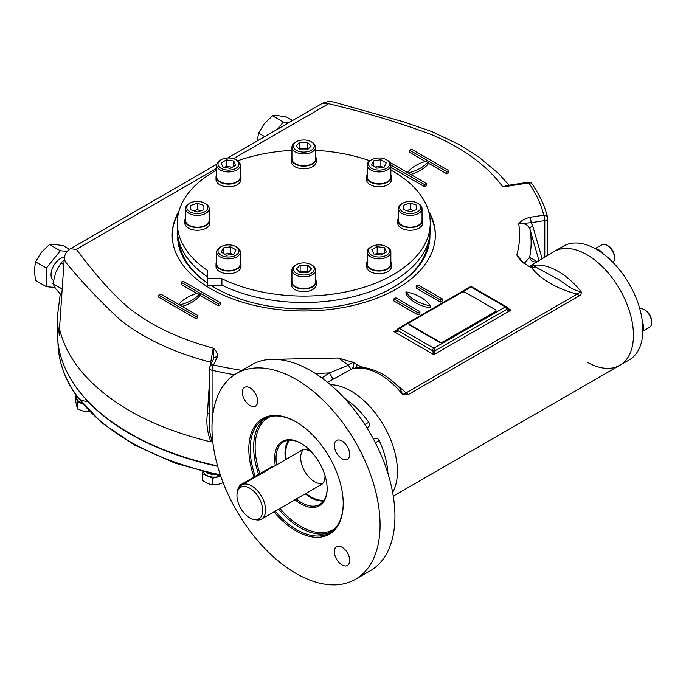 <?xml version="1.0" encoding="UTF-8"?>
<svg xmlns="http://www.w3.org/2000/svg" width="686" height="686" viewBox="0 0 686 686"><rect width="100%" height="100%" fill="white"/><g stroke="black" fill="none" stroke-linecap="round" stroke-linejoin="round"><path stroke-width="1.03" d="M375.002 167.084L380.867 166.175L382.805 167.29M376.94 168.199L371.58 165.103L373.544 160.867L380.867 159.735L386.235 162.831L384.271 167.067L376.94 168.199M380.867 166.175L380.867 159.735M373.544 166.235L373.544 160.867M370.672 160.284L370.672 160.284A11.825 6.826 -0 0 0 367.207 165.112A11.825 6.826 -0 0 0 374.505 171.423A11.825 6.826 -0 0 0 387.401 169.939A11.825 6.826 -0 0 0 390.857 165.112A11.825 6.826 -0 0 0 387.401 160.284L386.467 159.752A10.513 6.071 -0 0 0 371.598 159.752L370.672 160.284L371.598 159.752A10.513 6.071 -0 0 0 371.598 168.336A10.513 6.071 -0 0 0 386.467 168.336A10.513 6.071 -0 0 0 386.467 159.752M367.207 165.112L367.207 176.919A11.825 6.826 -0 0 0 374.505 183.222A11.825 6.826 -0 0 0 387.401 181.747A11.825 6.826 -0 0 0 390.857 176.919L390.857 165.112L424.565 184.585L426.426 183.514L408.221 173.009A39.419 22.758 180 0 0 428.664 161.21L428.664 163.354A39.419 22.758 180 0 1 410.743 174.458M299.216 149.265L299.791 148.691L307.379 148.691L307.954 149.265M307.379 149.84L299.791 149.84L296 146.041L299.791 142.251L307.379 142.251L311.17 146.041L307.379 149.84M307.379 148.691L307.379 142.251M299.791 148.691L299.791 142.251M296.335 141.753L295.409 142.285A11.825 6.826 -0 0 0 291.944 147.113A11.825 6.826 -0 0 0 303.769 153.947A11.825 6.826 -0 0 0 315.594 147.113A11.825 6.826 -0 0 0 312.13 142.285L311.204 141.753A10.513 6.071 -0 0 0 296.335 141.753A10.513 6.071 -0 0 0 293.256 146.041A10.513 6.071 -0 0 0 307.791 151.649A10.513 6.071 -0 0 0 311.204 141.753M315.594 147.113L315.594 158.92A11.825 6.826 -0 0 1 303.769 165.746A11.825 6.826 -0 0 1 291.944 158.92L291.944 147.113M224.476 167.444L226.414 166.321L232.271 167.23M235.701 165.249L230.333 168.344L223.01 167.213L221.046 162.985L226.414 159.889L233.737 161.021L235.701 165.249M233.737 166.381L233.737 161.021M226.414 166.321L226.414 159.889M221.072 159.752L220.137 160.284A11.825 6.826 0 0 0 216.673 165.112A11.825 6.826 0 0 0 220.137 169.939A11.825 6.826 0 0 0 233.026 171.423A11.825 6.826 0 0 0 240.332 165.112A11.825 6.826 0 0 0 236.867 160.284L235.941 159.752A10.513 6.071 0 0 0 221.072 159.752A10.513 6.071 0 0 0 221.072 168.336A10.513 6.071 0 0 0 235.941 168.336A10.513 6.071 0 0 0 235.941 159.752M216.673 165.112L216.673 176.919A11.825 6.826 0 0 0 228.507 183.745A11.825 6.826 0 0 0 240.332 176.919L240.332 165.112M193.846 210.816L197.328 209.659L200.809 210.816M203.896 205.414L203.896 209.796L203.896 205.414L197.328 203.219L197.328 209.659M203.896 209.796L197.328 211.983L190.759 209.796L190.759 205.414L197.328 203.219M190.759 209.796L190.759 205.414M189.893 203.202L188.967 203.742A11.825 6.826 0 0 0 185.503 208.57A11.825 6.826 0 0 0 197.328 215.395A11.825 6.826 0 0 0 209.153 208.57A11.825 6.826 0 0 0 205.689 203.742L204.762 203.202A10.513 6.071 0 0 0 189.893 203.202A10.513 6.071 0 0 0 187.612 209.822A10.513 6.071 0 0 0 197.328 213.569A10.513 6.071 0 0 0 207.043 209.822A10.513 6.071 0 0 0 204.762 203.202M185.503 208.57L185.503 220.369A11.825 6.826 0 0 0 197.328 227.203A11.825 6.826 0 0 0 209.153 220.369L209.153 208.57M406.729 210.611L410.211 209.444L413.692 210.611M403.642 209.582L403.642 205.2L410.211 203.013L416.779 205.2L416.779 209.582L410.211 211.768L403.642 209.582L403.642 205.2M416.779 209.582L416.779 205.2M410.211 209.444L410.211 203.013M402.776 203.202L401.85 203.742A11.825 6.826 -0 0 0 398.386 208.57A11.825 6.826 -0 0 0 410.211 215.395A11.825 6.826 -0 0 0 422.036 208.57A11.825 6.826 -0 0 0 418.571 203.742L417.645 203.202A10.513 6.071 -0 0 0 410.211 201.427A10.513 6.071 -0 0 0 402.776 203.202A10.513 6.071 -0 0 0 402.776 211.785A10.513 6.071 -0 0 0 417.645 211.785A10.513 6.071 -0 0 0 417.645 203.202M398.386 208.57L398.386 220.369A11.825 6.826 -0 0 0 410.211 227.203A11.825 6.826 -0 0 0 422.036 220.369L422.036 208.57M224.734 254.137L230.599 253.228L232.528 254.352M230.599 246.797L235.958 249.893L233.995 254.12L226.672 255.252L221.304 252.156L223.267 247.929L230.599 246.797L230.599 253.228M223.267 253.288L223.267 247.929M221.072 246.66L220.137 247.192A11.825 6.826 0 0 0 216.673 252.019A11.825 6.826 0 0 0 223.979 258.33A11.825 6.826 0 0 0 236.867 256.847A11.825 6.826 0 0 0 240.332 252.019A11.825 6.826 0 0 0 236.867 247.192L235.941 246.66A10.513 6.071 0 0 0 221.072 246.66A10.513 6.071 0 0 0 221.072 255.243A10.513 6.071 0 0 0 235.941 255.243A10.513 6.071 0 0 0 235.941 246.66M216.673 252.019L216.673 263.827A11.825 6.826 0 0 0 228.507 270.653A11.825 6.826 0 0 0 240.332 263.827L240.332 252.019M299.585 272.171L300.159 271.596L307.748 271.596L308.323 272.171M300.159 265.156L307.748 265.156L311.538 268.946L307.748 272.745L300.159 272.745L296.369 268.946L300.159 265.156L300.159 271.596M307.748 271.596L307.748 265.156M296.335 264.659L295.409 265.19A11.825 6.826 0 0 0 291.944 270.018A11.825 6.826 0 0 0 303.769 276.852A11.825 6.826 0 0 0 315.594 270.018A11.825 6.826 0 0 0 312.13 265.19L311.204 264.659A10.513 6.071 0 0 0 296.335 264.659A10.513 6.071 0 0 0 299.748 274.554A10.513 6.071 0 0 0 314.282 268.946A10.513 6.071 0 0 0 311.204 264.659M291.944 270.018L291.944 281.826A11.825 6.826 0 0 0 303.769 288.652A11.825 6.826 0 0 0 315.594 281.826L315.594 270.018M375.268 254.197L377.197 253.083L383.062 253.992M371.838 249.738L377.197 246.643L384.529 247.775L386.492 252.011L381.124 255.106L373.801 253.974L371.838 249.738M377.197 253.083L377.197 246.643M384.529 253.143L384.529 247.775M371.598 246.66L370.672 247.192A11.825 6.826 0 0 0 367.207 252.019A11.825 6.826 0 0 0 370.672 256.847A11.825 6.826 0 0 0 383.56 258.33A11.825 6.826 0 0 0 390.857 252.019A11.825 6.826 0 0 0 387.401 247.192L386.467 246.66A10.513 6.071 0 0 0 371.598 246.66A10.513 6.071 0 0 0 371.598 255.243A10.513 6.071 0 0 0 386.467 255.243A10.513 6.071 0 0 0 386.467 246.66L387.401 247.192M367.207 252.019L367.207 263.827A11.825 6.826 0 0 0 370.672 268.655A11.825 6.826 0 0 0 383.56 270.13A11.825 6.826 0 0 0 390.857 263.827L390.857 252.019M595.174 248.624L601.845 244.773A10.513 6.071 60 0 1 607.101 245.296A10.513 6.071 60 0 1 614.536 258.168A10.513 6.071 60 0 1 613.035 262.472M607.101 245.296L608.028 245.828A9.201 5.308 60 0 1 614.536 257.096L614.536 258.168M639.798 308.82A10.513 6.071 60 0 1 644.265 309.669L644.265 309.669A10.513 6.071 60 0 1 651.7 322.549A10.513 6.071 60 0 1 649.522 327.359L642.859 331.209M644.265 309.669L645.192 310.209A9.201 5.308 60 0 1 651.7 321.477L651.7 322.549M529.643 266.279A5.256 4.253 72.7 0 0 529.858 266.159L554.142 251.505A65.702 37.936 60 0 1 619.844 289.441A65.702 37.936 60 0 1 619.844 365.312A65.702 37.936 60 0 1 586.993 362.054M563.558 246.068A65.702 37.936 60 0 1 629.268 284.004A65.702 37.936 60 0 1 629.268 359.867L619.844 365.312A65.702 37.936 60 0 0 619.844 289.441A65.702 37.936 60 0 0 554.142 251.505L563.558 246.068M262.687 510.495A18.196 10.504 -120 0 0 252.156 489.813A18.196 10.504 -120 0 0 237.802 490.833A18.196 10.504 -120 0 0 240.726 508.326A18.196 10.504 -120 0 0 254.412 519.602A18.196 10.504 -120 0 0 262.687 510.495M254.412 519.602L256.65 519.902A19.714 11.379 -120 0 0 261.538 519.07A19.714 11.379 -120 0 0 265.619 510.041A19.714 11.379 -120 0 0 257.01 490.207A19.714 11.379 -120 0 0 241.824 484.925A19.714 11.379 -120 0 0 238.659 488.741L237.802 490.833M214.169 474.446A10.907 6.294 180 0 1 206.623 472.654M220.686 475.921A10.907 6.294 180 0 1 203.493 471.857M87.662 401.361A10.907 6.294 180 0 1 76.755 395.067M82.114 403.171A10.907 6.294 180 0 1 76.755 397.751L76.755 396.191M595.405 248.752A10.907 6.294 60 0 1 602.857 253.554M642.422 322.094A10.907 6.294 60 0 1 642.859 330.944M343.849 397.571A13.797 7.966 60 0 1 347.15 401.199M386.707 469.713A13.797 7.966 60 0 1 388.199 474.395M217.685 466.326A246.137 142.105 180 0 1 66.774 371.563M495.189 311.736L443.147 341.774A2.624 1.518 180 0 1 439.434 341.774L409.696 324.607A2.624 1.518 180 0 1 408.925 323.535A2.624 1.518 180 0 1 409.696 322.463L461.729 292.416A2.624 1.518 180 0 1 465.451 292.416L495.189 309.583A2.624 1.518 180 0 1 495.952 310.664A2.624 1.518 180 0 1 495.189 311.736L495.189 312.267A2.624 1.518 180 0 0 495.952 311.195A2.624 1.518 180 0 0 495.909 310.93M409.696 324.607L409.696 325.147A2.624 1.518 180 0 1 408.925 324.075A2.624 1.518 180 0 1 408.967 323.801M443.147 341.774L443.147 342.314A2.624 1.518 180 0 1 439.434 342.314L409.696 325.147M443.147 342.314L495.189 312.267M336.594 440.455L336.594 440.455A10.839 6.26 -120 0 0 336.594 452.974A10.839 6.26 -120 0 0 347.433 459.234A10.839 6.26 -120 0 0 347.433 446.715A10.839 6.26 -120 0 0 336.594 440.455M255.449 393.601A10.839 6.26 -120 0 0 244.602 387.35A10.839 6.26 -120 0 0 244.602 399.861A10.839 6.26 -120 0 0 255.449 406.121A10.839 6.26 -120 0 0 255.449 393.601M336.594 559.193A10.839 6.26 -120 0 0 347.433 565.453A10.839 6.26 -120 0 0 347.433 552.933A10.839 6.26 -120 0 0 336.594 546.673A10.839 6.26 -120 0 0 336.594 559.193M311.281 451.731A19.92 11.499 -120 0 0 300.974 450.531A19.92 11.499 -120 0 0 299.636 451.551M319.342 485.688A19.92 11.499 -120 0 0 320.894 485.036A19.92 11.499 -120 0 0 325.018 475.509M254.026 477.036A66.756 38.545 60 0 1 296.018 421.89A66.756 38.545 60 0 1 343.223 503.653A66.756 38.545 60 0 1 273.988 511.876M255.235 476.341A65.77 37.97 60 0 1 263.836 419.035A65.77 37.97 60 0 1 296.369 422.096M343.223 503.25A65.77 37.97 60 0 1 329.597 532.953A65.77 37.97 60 0 1 275.197 511.181M295.014 499.734A37.138 21.438 -120 0 0 327.153 488.741A37.138 21.438 -120 0 0 319.462 462.861A37.138 21.438 -120 0 0 300.897 443.259A37.138 21.438 -120 0 0 275.309 465.597M301.248 443.465A36.152 20.872 -120 0 0 283.515 441.87A36.152 20.872 -120 0 0 276.587 464.859M296.301 498.996A36.152 20.872 -120 0 0 319.667 504.484A36.152 20.872 -120 0 0 327.153 488.338M344.878 398.523A65.702 37.936 -120 0 1 368.725 422.284C369.934 424.334 369.745 425.963 368.168 427.155L366.941 427.867M374.736 438.534L373.51 439.246L374.736 438.534C376.554 437.762 378.055 438.414 379.238 440.489A65.702 37.936 -120 0 1 387.89 473.031M355.451 579.336L370.32 570.752A118.858 68.626 -120 0 0 370.32 433.501A118.858 68.626 -120 0 0 251.453 364.875L236.593 373.458A118.858 68.626 -120 0 0 236.593 510.71A118.858 68.626 -120 0 0 355.451 579.336A118.858 68.626 -120 0 0 355.451 442.084A118.858 68.626 -120 0 0 236.593 373.458M383.826 425.706A65.702 37.936 -120 0 0 330.412 384.692A65.702 37.936 60 0 1 383.826 425.706A65.702 37.936 60 0 1 392.632 492.471A65.702 37.936 -120 0 0 383.826 425.706M429.908 234.886A126.155 72.836 180 0 1 392.975 287.588A126.155 72.836 180 0 1 214.564 287.588A126.155 72.836 180 0 1 210.525 285.153M207.361 283.069A126.155 72.836 180 0 1 177.631 234.886M428.287 242.295A124.835 72.073 180 0 1 392.503 287.863M215.035 287.863A124.835 72.073 180 0 1 210.619 285.153M207.361 282.958A124.835 72.073 180 0 1 179.243 242.295M172.195 235.555A131.575 75.966 180 0 1 178.549 212.771M428.99 212.771A131.575 75.966 180 0 1 435.336 235.555M428.433 210.731A131.575 75.966 180 0 1 435.344 235.015A131.575 75.966 180 0 1 354.122 305.201A131.575 75.966 180 0 1 210.731 288.729A131.575 75.966 180 0 1 172.195 235.015A131.575 75.966 180 0 1 179.106 210.731M360.536 367.602A5.256 0.446 93.5 0 0 360.793 366.693L355.142 368.331A65.702 37.936 -120 0 1 402.656 394.553L408.093 394.656A5.256 3.036 -120 0 0 406.121 392.864L402.656 394.553L399.938 388.25C386.638 374.367 373.013 367.499 359.052 367.645L355.142 368.331L360.827 366.667L356.883 364.395A5.256 2.332 72.9 0 1 356.188 367.73L351.678 369.094A65.702 37.936 -120 0 0 351.455 369.162A5.256 1.012 63.1 0 1 348.419 365.166L338.387 358.006L352.904 362.302A5.256 4.253 -107.3 0 1 351.455 369.162L327.556 382.316M579.147 295.898A5.256 3.036 -120 0 0 577.175 294.105L581.059 291.55C581.548 293.539 580.905 294.989 579.147 295.898L408.093 394.656M529.712 266.279A5.256 4.253 -106.7 0 0 530.081 266.091A65.702 37.936 60 0 0 529.858 266.159A5.256 4.519 54 0 1 529.558 266.271M530.081 266.091L532.499 265.936A5.256 5.111 -62.6 0 1 528.134 265.834A5.256 5.111 -62.6 0 1 528.109 265.825A5.256 5.111 -62.6 0 1 527.971 265.748L520.408 260.534L516.798 255.003L522.492 261.623M535.166 266.751L533.545 265.328A65.702 37.936 60 0 1 581.059 291.55C570.469 290.204 563.618 281.654 555.823 278.053L535.166 266.751A5.256 4.27 -10.3 0 1 531.839 267.934L533.545 265.328L532.499 265.936L531.804 267.96L528.134 265.834M352.698 361.976L356.883 364.395M321.863 377.935L329.383 372.927L348.419 365.166L352.904 362.302A70.958 40.971 -120 0 1 353.144 362.234A5.256 4.253 -106.7 0 1 351.678 369.094M360.827 366.667L369.9 368.854M390.343 379.504L406.121 392.864L577.175 294.105C557.795 289.286 540.216 279.159 531.839 267.934L531.804 267.96M430.139 305.827A39.419 22.758 180 0 1 405.983 291.884A39.419 22.758 180 0 1 430.139 305.827L430.139 307.98A39.419 22.758 180 0 1 405.983 294.028L405.983 291.884M395.762 297.784L393.901 298.856L418.057 312.807L419.918 311.736L395.762 297.784M419.918 311.736L419.918 313.879L418.057 314.951L418.057 312.807M393.901 298.856L393.901 301L418.057 314.951M442.221 298.856L418.057 284.913L416.205 285.985L440.361 299.928L442.221 298.856L442.221 301L440.361 302.08L440.361 299.928M416.205 285.985L416.205 288.129L440.361 302.08M182.159 306.436A39.419 22.758 180 0 0 200.08 295.323L200.08 293.179A39.419 22.758 180 0 1 179.638 304.978L197.842 315.491L195.982 316.563L158.809 295.1L160.67 294.028L178.866 304.533A39.419 22.758 180 0 1 199.309 292.733L181.113 282.229L181.113 284.373L196.796 293.428M200.08 293.179L218.285 303.684L218.285 305.827L220.137 304.755L220.137 302.612L182.973 281.157L181.113 282.229M200.08 295.323L218.285 305.827M197.842 315.491L197.842 317.635L195.982 318.707L195.982 316.563M158.809 295.1L158.809 297.244L195.982 318.707M218.285 303.684L220.137 302.612M389.914 162.436L407.458 172.563A39.419 22.758 180 0 1 427.893 160.764L409.696 150.251L409.696 152.403L425.38 161.459M428.664 161.21L446.869 171.714L448.721 170.643L411.557 149.179L409.696 150.251M448.721 170.643L448.721 172.786L446.869 173.858L446.869 171.714M428.664 163.354L446.869 173.858M424.565 184.585L424.565 186.738L426.426 185.666L426.426 183.514M390.857 167.273L424.565 186.738M217.222 357.012A3.944 3.113 -155.1 0 0 213.646 358.564A3.944 3.113 -155.1 0 0 213.646 358.572L213.192 348.111C216.562 350.838 217.899 353.805 217.222 357.012L213.543 364.943A3.944 3.113 -155.1 0 0 209.967 366.495A3.944 3.944 0 0 0 209.599 368.159A3.944 2.272 0 0 0 212.077 370.269A246.394 142.251 0 0 0 234.509 374.753M210.533 365.269L210.731 362.268A3.944 1.509 -176.4 0 1 211.777 362.585M64.244 258.656L65.504 262.009C81.42 281.552 99.822 300.991 120.71 320.345C144.412 338.79 174.416 352.758 210.731 362.268L213.192 348.111C178.574 338.764 150.123 325.121 127.836 307.182C107.488 289.312 91.101 268.869 76.369 249.361L70.452 248.769C66.722 250.956 64.656 254.249 64.244 258.656L59.493 328.748C63.446 345.778 72.407 361.882 86.359 377.06C114.356 406.644 155.182 428.09 208.836 441.398L210.911 441.887C207.206 432.351 206.057 422.722 207.472 412.998L209.599 379.83M207.472 412.998A3.944 1.509 -176.4 0 1 209.599 413.958M209.736 367.567A3.944 2.272 0 0 0 209.599 368.159L209.899 432.351L212.077 441.793L212.077 432.686M210.911 441.887L212.077 441.793M538.896 260.303L529.935 229.15A3.944 2.41 163.9 0 1 532.739 226.003L531.058 222.71A3.944 0.832 -98.8 0 0 530.038 217.291C524.884 218.56 521.103 220.712 518.702 223.756L531.058 222.71L544.787 220.583A3.944 0.832 -98.8 0 0 543.766 215.172A242.45 139.978 0 0 0 528.803 182.922A3.944 2.984 -34.8 0 1 532.044 183.891A3.944 3.944 0 0 0 528.203 182.244L506.028 185.674L502.872 186.935C487.352 165.832 463.71 148.442 431.948 134.773C399.201 122.588 364.755 112.238 328.603 103.723L322.703 103.132L227.692 157.994M281.809 359.97L284.27 359.112L283.67 360.279M536.821 261.503A5.256 5.119 65.4 0 1 529.669 257.301C531.504 247.946 531.59 238.565 529.935 229.15C528.203 224.751 524.464 222.95 518.702 223.756C520.348 234.226 519.714 244.645 516.798 255.003M397.503 329.966L397.503 329.966A1.972 1.14 0 0 0 398.086 330.781A1.972 1.14 -60 0 1 399.475 328.362A1.972 1.14 -120 0 0 398.489 328.268A1.972 1.972 0 0 0 397.503 329.975A1.972 1.14 0 0 0 397.503 329.975L393.901 331.578L433.861 354.653L432.463 350.623A1.972 1.14 0 0 0 435.25 350.623L506.8 309.317C507.057 310.244 508.446 310.509 510.984 310.123L507.374 308.503A1.972 1.14 0 0 1 507.374 308.511A1.972 1.972 0 0 0 506.388 306.805A1.972 1.14 120 0 0 505.402 306.908A1.972 1.14 60 0 1 506.8 309.317A1.972 1.14 0 0 0 507.374 308.511M507.366 308.631L508.06 309.103M507.314 308.005L510.984 310.123L433.861 354.653L435.25 350.623A1.972 1.14 -120 0 0 433.861 348.214L505.402 306.908L471.025 287.057A1.972 1.14 -60 0 1 472.011 286.954A1.972 1.972 0 0 0 470.039 286.954A1.972 1.14 60 0 1 471.025 287.057L461.738 292.416M396.834 330.558L397.52 330.086M397.571 329.46L393.901 331.578C396.439 331.973 397.829 331.707 398.086 330.781L432.463 350.623A1.972 1.14 120 0 1 433.861 348.214L399.475 328.362L409.696 322.463M523.804 263.913L529.669 257.301L536.786 261.409M315.526 373.587L329.383 372.927A5.256 0.575 -121.3 0 1 332.727 379.332M59.528 326.39L59.493 328.748M284.27 359.112L338.387 358.006M59.382 332.298L59.493 335.188A246.394 142.251 0 0 1 57.375 316.563L60.231 294.294M57.375 316.563L57.375 332.659A246.394 142.251 0 0 0 217.565 465.923M390.857 174.613A12.485 7.212 180 0 1 391.517 176.919A12.485 7.212 180 0 1 379.032 184.122A12.485 7.212 180 0 1 366.547 176.919A12.485 7.212 180 0 1 367.207 174.613M391.517 176.919L391.517 179.603A12.485 7.212 180 0 1 379.032 186.806A12.485 7.212 180 0 1 366.547 179.603L366.547 176.919M422.036 218.062A12.485 7.212 180 0 1 422.696 220.369A12.485 7.212 180 0 1 410.211 227.581A12.485 7.212 180 0 1 397.726 220.369A12.485 7.212 180 0 1 398.386 218.062M422.696 220.369L422.696 223.053A12.485 7.212 180 0 1 410.211 230.264A12.485 7.212 180 0 1 397.726 223.053L397.726 220.369M315.594 156.614A12.485 7.212 180 0 1 316.255 158.92A12.485 7.212 180 0 1 303.769 166.123A12.485 7.212 180 0 1 291.284 158.92A12.485 7.212 180 0 1 291.944 156.614M291.284 158.92L291.284 161.604A12.485 7.212 180 0 0 303.769 168.807A12.485 7.212 180 0 0 316.255 161.604L316.255 158.92M240.332 174.613A12.485 7.212 180 0 1 240.983 176.919A12.485 7.212 180 0 1 233.283 183.574A12.485 7.212 180 0 1 219.674 182.013A12.485 7.212 180 0 1 216.021 176.919A12.485 7.212 180 0 1 216.673 174.613M240.983 176.919L240.983 179.603A12.485 7.212 180 0 1 233.283 186.258A12.485 7.212 180 0 1 219.674 184.697A12.485 7.212 180 0 1 216.021 179.603L216.021 176.919M209.153 218.062A12.485 7.212 180 0 1 209.813 220.369A12.485 7.212 180 0 1 197.328 227.581A12.485 7.212 180 0 1 184.843 220.369A12.485 7.212 180 0 1 185.503 218.062M209.813 220.369L209.813 223.053A12.485 7.212 180 0 1 197.328 230.264A12.485 7.212 180 0 1 184.843 223.053L184.843 220.369M240.332 261.52A12.485 7.212 180 0 1 240.983 263.827A12.485 7.212 180 0 1 237.33 268.921A12.485 7.212 180 0 1 223.73 270.481A12.485 7.212 180 0 1 216.021 263.827A12.485 7.212 180 0 1 216.673 261.52M240.983 263.827L240.983 266.511A12.485 7.212 180 0 1 237.33 271.605A12.485 7.212 180 0 1 223.73 273.165A12.485 7.212 180 0 1 216.021 266.511L216.021 263.827M315.594 279.519A12.485 7.212 180 0 1 316.255 281.826A12.485 7.212 180 0 1 303.769 289.029A12.485 7.212 180 0 1 291.284 281.826A12.485 7.212 180 0 1 291.944 279.519M316.255 281.826L316.255 284.51A12.485 7.212 180 0 1 303.769 291.713A12.485 7.212 180 0 1 291.284 284.51L291.284 281.826M390.857 261.52A12.485 7.212 180 0 1 391.517 263.827A12.485 7.212 180 0 1 379.032 271.03A12.485 7.212 180 0 1 366.547 263.827A12.485 7.212 180 0 1 367.207 261.52M391.517 263.827L391.517 266.511A12.485 7.212 180 0 1 379.032 273.714A12.485 7.212 180 0 1 366.547 266.511L366.547 263.827M216.673 170.102A126.481 73.025 0 0 0 177.288 223.053A126.481 73.025 0 0 0 207.361 270.327L207.361 278.713L221.895 278.713L221.895 285.153A126.481 73.025 0 0 0 356.883 295.76A126.481 73.025 0 0 0 430.251 229.493L430.251 223.053A126.481 73.025 0 0 0 390.857 170.102M177.288 223.053L177.288 229.493A126.481 73.025 0 0 0 207.361 276.758M221.895 278.713A126.481 73.025 0 0 0 356.883 289.329A126.481 73.025 0 0 0 430.251 223.053M369.874 160.798A126.481 73.025 0 0 0 315.594 150.354M291.944 150.354A126.481 73.025 0 0 0 237.665 160.798M207.361 278.713L207.361 285.153L221.895 285.153M292.553 120.539L286.431 117.006L278.216 115.66L272.488 115.763L264.281 123.712L258.553 133.101L257.319 140.887M272.488 115.763L283.327 122.014L277.547 129.208M289.106 122.528L283.327 122.014M258.553 133.101L264.676 136.634M69.586 249.318L63.421 245.76L55.206 244.413L49.486 244.516L41.271 252.465L35.543 261.855L34.3 270.421L35.543 280.437L46.382 286.688L54.871 287.451M64.398 257.353A13.137 7.589 120 0 0 60.317 258.622A13.137 7.589 120 0 0 51.827 269.907A13.137 7.589 120 0 0 53.431 280.531M49.486 244.516L60.317 250.767L46.382 268.106L46.382 286.688M35.543 261.855L46.382 268.106M67.262 251.385L60.317 250.767M202.799 471.676L202.344 480.38L207.455 483.458L212.574 484.916L218.534 484.299L223.156 482.695M212.574 484.916L212.574 478.219L220.798 476.247M202.344 473.683L212.574 478.219M75.829 394.862L75.752 401.593L77.432 408.976L83.392 411.214L89.806 411.754M77.432 408.976L77.432 402.279L82.354 403.454M75.752 394.896L77.432 402.279M89.352 411.823L89.352 411.283M64.15 259.985L60.951 262.918L55.677 272.565L52.899 283.652L55.677 288.66L61.731 295.555M60.951 262.918L63.841 264.582M52.899 283.652L62.186 289.012M237.742 490.97A5.256 3.036 -60 0 1 241.455 484.29L271.193 467.123A5.256 3.036 -60 0 1 273.405 466.694M322.789 483.424A19.714 11.379 60 0 1 304.747 471.359A19.714 11.379 60 0 1 303.323 449.707M220.3 474.789A245.794 141.908 180 0 1 76.686 395.616A245.794 141.908 180 0 1 58.053 344.818L57.941 342.305M439.434 341.774L439.434 342.314M288.566 440.258A36.152 20.872 -120 0 0 285.556 459.68M305.261 493.817A36.152 20.872 -120 0 0 323.586 500.917M289.449 440.198A35.629 20.571 -120 0 0 286.242 459.286M305.947 493.423A35.629 20.571 -120 0 0 324.084 500.188M265.593 418.126A65.77 37.97 -120 0 0 258.673 474.352M278.636 509.192A65.77 37.97 -120 0 0 331.278 531.882M270.61 416.479A64.716 37.37 -120 0 0 259.977 473.606M279.931 508.446A64.716 37.37 -120 0 0 335.205 528.357M368.725 422.284L364.823 424.531M375.336 442.744L379.238 440.489M241.952 370.371A242.45 139.978 0 0 1 213.543 364.943A3.944 1.2 103 0 0 212.077 370.269L212.077 423.176M544.787 256.898L544.787 220.583A3.944 2.272 0 0 0 547.711 218.388A3.944 2.272 0 0 0 547.668 218.062A3.944 3.19 166.1 0 0 547.6 217.436A3.944 3.19 166.1 0 0 543.766 215.172L530.038 217.291M528.203 182.244A3.944 0.832 81.2 0 1 528.803 182.922L502.872 186.935M532.739 226.003L542.077 258.468M328.603 103.723L233.429 158.68M216.673 168.353L76.369 249.361M241.455 484.29L242.184 484.719M271.193 467.123L271.922 467.552M261.538 519.07L322.231 484.024M241.824 484.925L302.517 449.887M220.66 475.861L174.836 463.059L134.516 445.043L101.425 422.559L76.978 396.499C65.196 380.027 58.885 362.8 58.053 344.818M495.952 310.664L495.952 311.195M408.925 323.535L408.925 324.075M529.343 266.408L528.109 265.825M209.967 366.495L213.663 358.521M547.711 255.218L547.711 218.388A3.944 3.944 0 0 0 547.6 217.436C544.701 205.843 539.513 194.661 532.044 183.891M506.388 306.805L472.011 286.954M398.489 328.268L470.039 286.954M537.095 261.392L536.04 261.195M112.17 224.691L152.481 201.41M216.759 164.297L70.452 248.769M509.072 185.211L498.533 173.515L478.485 156.717L459.088 144.514L431.734 131.541L403.205 121.748L333.739 102.043L328.868 101.382L322.703 103.132L328.86 101.382L333.087 101.871M393.267 496.124L619.844 365.312M59.382 332.333L59.382 327.754"/></g></svg>
